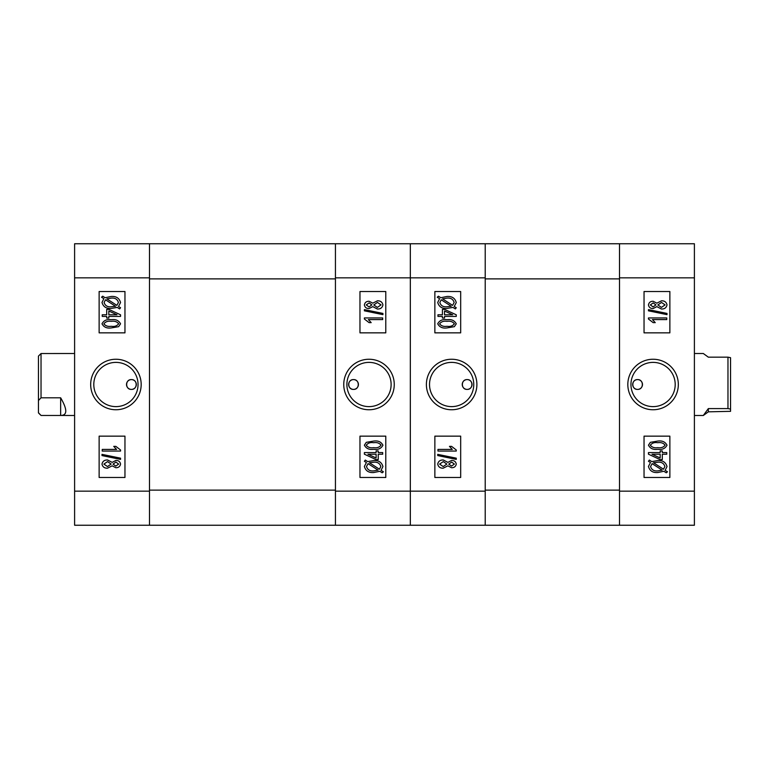 <?xml version="1.0" encoding="UTF-8"?>
<svg xmlns="http://www.w3.org/2000/svg" width="769" height="769" viewBox="0 0 769 769"><rect width="100%" height="100%" fill="white"/><g stroke="black" fill="none" stroke-linecap="round" stroke-linejoin="round"><path stroke-width="1.15" d="M637.578 389.402A4.902 4.902 0 0 1 632.676 384.5A4.902 4.902 0 0 1 637.578 379.598C631.262 379.29 631.243 389.7 637.578 389.402C643.913 389.71 643.913 379.29 637.578 379.598A4.902 4.902 0 0 1 642.49 384.5A4.902 4.902 0 0 1 637.578 389.402M653.073 359.248A25.252 25.252 0 0 0 627.821 384.5A25.252 25.252 0 0 0 653.073 409.752A25.252 25.252 0 0 0 678.325 384.5A25.252 25.252 0 0 0 653.073 359.248M653.073 362.382A22.118 22.118 0 0 0 630.955 384.5A22.118 22.118 0 0 0 653.073 406.618A22.118 22.118 0 0 0 675.201 384.5A22.118 22.118 0 0 0 653.073 362.382M694.397 277.84L694.397 525.246L619.506 525.246L619.506 243.754L694.397 243.754L694.397 277.84L619.506 277.84M644.038 436.148L644.038 477.472L669.866 477.472L669.866 436.148L644.038 436.148M644.038 291.528L644.038 332.852L669.866 332.852L669.866 291.528L644.038 291.528M650.468 462.563L648.45 461.256L649.382 460.064L651.747 461.602L657.831 460.564C662.695 460.237 665.752 462.227 667.002 466.533L665.156 470.301L667.463 471.801L666.271 472.81L663.897 471.272L657.755 472.541C652.785 472.877 649.68 470.849 648.45 466.447L650.468 462.563M657.726 470.897L662.147 470.138L652.131 463.63L650.564 466.504C651.574 469.782 653.958 471.253 657.726 470.897M664.887 466.475C663.849 463.303 661.503 461.881 657.86 462.207L653.487 462.736L663.522 469.234L664.887 466.475M666.761 454.229L662.301 454.229L662.301 459.622L660.187 459.622L648.45 454.2L648.45 452.585L660.187 452.585L660.187 450.942L662.301 450.942L662.301 452.585L666.761 452.585L666.761 454.229M652.016 454.229L660.187 457.997L660.187 454.229L652.016 454.229M657.735 449.298C653.323 449.932 650.228 448.558 648.45 445.174L650.363 442.338L657.735 441.079C662.138 440.445 665.223 441.819 667.002 445.203C665.204 448.596 662.119 449.961 657.735 449.298M657.726 442.723C654.467 442.175 652.006 443.011 650.334 445.241C652.074 447.375 654.534 448.173 657.726 447.654C660.965 448.192 663.436 447.366 665.118 445.155C663.387 443.011 660.917 442.204 657.726 442.723M648.45 317.943L666.761 317.943L666.761 319.587L652.439 319.587L655.255 322.634L653.15 322.634L648.45 319.01L648.45 317.943M667.002 313.425L667.002 314.636L648.45 310.82L648.45 309.609L667.002 313.425M656.841 306.62L653.121 308.552C650.487 308.59 648.93 307.389 648.45 304.928C648.949 302.448 650.526 301.227 653.198 301.275L656.841 303.178L661.513 300.804C664.56 300.727 666.387 302.092 667.002 304.899C666.377 307.744 664.531 309.119 661.455 309.023L656.841 306.62M653.198 302.919L650.334 304.928L653.073 306.908L655.967 304.899L653.198 302.919M661.513 302.448L657.841 304.947L661.446 307.379L665.118 304.899L661.513 302.448M619.506 278.878L619.506 490.122L485.22 490.122L485.22 278.878L619.506 278.878M619.506 525.246L410.329 525.246L410.329 243.754L619.506 243.754M467.139 389.402A4.902 4.902 0 0 1 462.236 384.5A4.902 4.902 0 0 1 467.139 379.598C473.454 379.29 473.483 389.7 467.139 389.402C460.804 389.71 460.814 379.29 467.139 379.598A4.902 4.902 0 0 1 472.041 384.5A4.902 4.902 0 0 1 467.139 389.402M451.643 359.248A25.252 25.252 0 0 0 426.391 384.5A25.252 25.252 0 0 0 451.643 409.752A25.252 25.252 0 0 0 476.895 384.5A25.252 25.252 0 0 0 451.643 359.248M451.643 362.382A22.118 22.118 0 0 0 429.525 384.5A22.118 22.118 0 0 0 451.643 406.618A22.118 22.118 0 0 0 473.762 384.5A22.118 22.118 0 0 0 451.643 362.382M485.22 243.754L485.22 277.84L410.329 277.84L410.329 525.246L74.603 525.246L74.603 243.754L149.494 243.754L149.494 525.246M335.438 525.246L335.438 491.16L485.22 491.16L485.22 277.84M485.22 491.16L485.22 525.246M460.679 332.852L460.679 291.528L434.86 291.528L434.86 332.852L460.679 332.852M460.679 477.472L460.679 436.148L434.86 436.148L434.86 477.472L460.679 477.472M454.248 306.437L456.267 307.744L455.344 308.936L452.979 307.398L446.885 308.436C442.021 308.763 438.974 306.773 437.724 302.467L439.57 298.699L437.253 297.199L438.455 296.19L440.829 297.728L446.972 296.459C451.941 296.123 455.037 298.151 456.267 302.553L454.248 306.437M446.991 298.103L442.569 298.862L452.595 305.37L454.152 302.496C453.143 299.218 450.759 297.747 446.991 298.103M439.839 302.525C440.868 305.697 443.213 307.119 446.866 306.793L451.23 306.264L441.204 299.766L439.839 302.525M437.955 314.771L442.415 314.771L442.415 309.378L444.53 309.378L456.267 314.8L456.267 316.415L444.53 316.415L444.53 318.058L442.415 318.058L442.415 316.415L437.955 316.415L437.955 314.771M452.701 314.771L444.53 311.003L444.53 314.771L452.701 314.771M446.991 319.702C451.393 319.068 454.489 320.442 456.267 323.826L454.364 326.662L446.991 327.921C442.579 328.555 439.493 327.181 437.724 323.797C439.512 320.404 442.598 319.039 446.991 319.702M446.991 326.277C450.25 326.825 452.72 325.989 454.392 323.759C452.653 321.634 450.182 320.827 446.991 321.346C443.751 320.808 441.291 321.634 439.599 323.845C441.339 325.989 443.8 326.796 446.991 326.277M456.267 451.057L437.955 451.057L437.955 449.413L452.278 449.413L449.461 446.366L451.576 446.366L456.267 449.99L456.267 451.057M437.724 455.575L437.724 454.364L456.267 458.18L456.267 459.391L437.724 455.575M447.875 462.38L451.595 460.448C454.229 460.41 455.786 461.611 456.267 464.072C455.777 466.552 454.191 467.773 451.518 467.725L447.875 465.822L443.204 468.196C440.166 468.273 438.34 466.908 437.724 464.101C438.34 461.256 440.185 459.881 443.271 459.977L447.875 462.38M451.528 466.081L454.392 464.072L451.643 462.092L448.76 464.101L451.528 466.081M443.204 466.552L446.876 464.053L443.28 461.621L439.599 464.101L443.204 466.552M727.964 357.172L730.55 357.672L730.55 411.328L708.345 411.828L703.318 415.491L708.345 408.589L727.964 408.589L727.964 357.172L708.345 357.172L703.318 353.509L694.397 353.509M727.964 408.589L730.55 409.089M708.345 408.589L708.345 411.828M131.422 379.598A4.902 4.902 0 0 1 136.324 384.5A4.902 4.902 0 0 1 131.422 389.402C137.738 389.71 137.757 379.3 131.422 379.598C125.087 379.29 125.087 389.71 131.422 389.402A4.902 4.902 0 0 1 126.51 384.5A4.902 4.902 0 0 1 131.422 379.598M115.927 409.752A25.252 25.252 0 0 0 141.179 384.5A25.252 25.252 0 0 0 115.927 359.248A25.252 25.252 0 0 0 90.675 384.5A25.252 25.252 0 0 0 115.927 409.752M115.927 406.618A22.118 22.118 0 0 0 138.045 384.5A22.118 22.118 0 0 0 115.927 362.382A22.118 22.118 0 0 0 93.799 384.5A22.118 22.118 0 0 0 115.927 406.618M124.963 332.852L124.963 291.528L99.134 291.528L99.134 332.852L124.963 332.852M124.963 477.472L124.963 436.148L99.134 436.148L99.134 477.472L124.963 477.472M118.532 306.437L120.55 307.744L119.618 308.936L117.253 307.398L111.169 308.436C106.305 308.763 103.248 306.773 101.998 302.467L103.844 298.699L101.537 297.199L102.729 296.19L105.103 297.728L111.245 296.459C116.215 296.123 119.32 298.151 120.55 302.553L118.532 306.437M111.274 298.103L106.853 298.862L116.869 305.37L118.436 302.496C117.426 299.218 115.042 297.747 111.274 298.103M104.113 302.525C105.151 305.697 107.497 307.119 111.14 306.793L115.513 306.264L105.478 299.766L104.113 302.525M102.239 314.771L106.699 314.771L106.699 309.378L108.814 309.378L120.55 314.8L120.55 316.415L108.814 316.415L108.814 318.058L106.699 318.058L106.699 316.415L102.239 316.415L102.239 314.771M116.984 314.771L108.814 311.003L108.814 314.771L116.984 314.771M111.265 319.702C115.677 319.068 118.772 320.442 120.55 323.826L118.637 326.662L111.265 327.921C106.862 328.555 103.777 327.181 101.998 323.797C103.796 320.404 106.881 319.039 111.265 319.702M111.274 326.277C114.533 326.825 116.994 325.989 118.666 323.759C116.926 321.625 114.466 320.827 111.274 321.346C108.035 320.808 105.564 321.634 103.882 323.845C105.613 325.989 108.083 326.796 111.274 326.277M120.55 451.057L102.239 451.057L102.239 449.413L116.561 449.413L113.745 446.366L115.85 446.366L120.55 449.99L120.55 451.057M101.998 455.575L101.998 454.364L120.55 458.18L120.55 459.391L101.998 455.575M112.159 462.38L115.879 460.448C118.513 460.41 120.07 461.611 120.55 464.072C120.051 466.552 118.474 467.773 115.802 467.725L112.159 465.822L107.487 468.196C104.44 468.273 102.613 466.908 101.998 464.101C102.623 461.256 104.469 459.881 107.545 459.977L112.159 462.38M115.802 466.081L118.666 464.072L115.927 462.092L113.033 464.101L115.802 466.081M107.487 466.552L111.159 464.053L107.554 461.621L103.882 464.101L107.487 466.552M149.494 490.122L149.494 278.878L335.438 278.878L335.438 490.122L149.494 490.122M149.494 243.754L410.329 243.754L410.329 277.84L335.438 277.84L335.438 491.16M353.509 379.598A4.902 4.902 0 0 1 358.421 384.5A4.902 4.902 0 0 1 353.509 389.402C347.194 389.71 347.165 379.3 353.509 379.598C359.844 379.29 359.844 389.71 353.509 389.402A4.902 4.902 0 0 1 348.607 384.5A4.902 4.902 0 0 1 353.509 379.598M369.005 409.752A25.252 25.252 0 0 0 394.257 384.5A25.252 25.252 0 0 0 369.005 359.248A25.252 25.252 0 0 0 343.753 384.5A25.252 25.252 0 0 0 369.005 409.752M369.005 406.618A22.118 22.118 0 0 0 391.123 384.5A22.118 22.118 0 0 0 369.005 362.382A22.118 22.118 0 0 0 346.886 384.5A22.118 22.118 0 0 0 369.005 406.618M335.438 277.84L335.438 243.754M359.969 436.148L359.969 477.472L385.788 477.472L385.788 436.148L359.969 436.148M359.969 291.528L359.969 332.852L385.788 332.852L385.788 291.528L359.969 291.528M366.4 462.563L364.381 461.256L365.304 460.064L367.678 461.602L373.763 460.564C378.627 460.237 381.684 462.227 382.924 466.533L381.078 470.301L383.395 471.801L382.193 472.81L379.828 471.272L373.676 472.541C368.707 472.877 365.611 470.849 364.381 466.447L366.4 462.563M373.657 470.897L378.079 470.138L368.053 463.63L366.496 466.504C367.505 469.782 369.889 471.253 373.657 470.897M380.818 466.475C379.78 463.303 377.435 461.881 373.782 462.207L369.418 462.736L379.453 469.234L380.818 466.475M382.693 454.229L378.233 454.229L378.233 459.622L376.118 459.622L364.381 454.2L364.381 452.585L376.118 452.585L376.118 450.942L378.233 450.942L378.233 452.585L382.693 452.585L382.693 454.229M367.947 454.229L376.118 457.997L376.118 454.229L367.947 454.229M373.657 449.298C369.255 449.932 366.159 448.558 364.381 445.174L366.284 442.338L373.657 441.079C378.069 440.445 381.155 441.819 382.924 445.203C381.136 448.596 378.05 449.961 373.657 449.298M373.657 442.723C370.398 442.175 367.938 443.011 366.255 445.241C368.005 447.366 370.466 448.173 373.657 447.654C376.897 448.192 379.357 447.366 381.049 445.155C379.319 443.011 376.848 442.204 373.657 442.723M364.381 317.943L382.693 317.943L382.693 319.587L368.37 319.587L371.187 322.634L369.072 322.634L364.381 319.01L364.381 317.943M382.924 313.425L382.924 314.636L364.381 310.82L364.381 309.609L382.924 313.425M372.773 306.62L369.053 308.552C366.419 308.59 364.862 307.389 364.381 304.928C364.881 302.448 366.457 301.227 369.13 301.275L372.773 303.178L377.444 300.804C380.482 300.727 382.308 302.092 382.924 304.899C382.308 307.744 380.463 309.119 377.377 309.023L372.773 306.62M369.12 302.919L366.255 304.928L369.005 306.908L371.888 304.899L369.12 302.919M377.444 302.448L373.772 304.947L377.377 307.379L381.049 304.899L377.444 302.448M40.18 414.635L38.45 412.905L38.45 356.095L41.036 353.538L41.036 397.804L60.655 397.804C67.461 409.521 67.461 415.404 60.655 415.462L41.036 415.462L38.45 412.732M74.603 353.509L41.036 353.538M74.603 415.491L60.655 415.462L60.655 397.804M38.45 400.534L41.036 397.804M619.506 491.16L694.397 491.16M149.494 277.84L74.603 277.84M74.603 491.16L149.494 491.16M694.397 415.491L703.318 415.491"/></g></svg>
